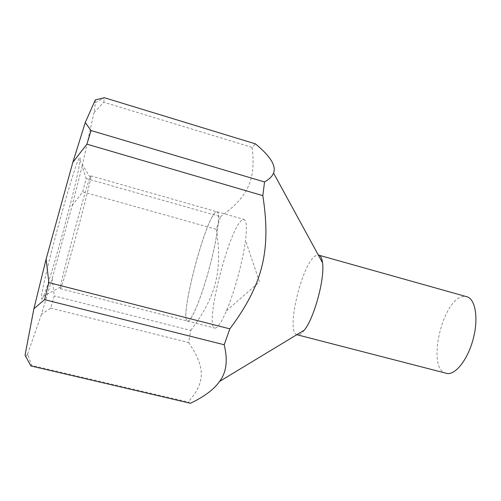<?xml version="1.0" encoding="UTF-8"?>
<svg xmlns="http://www.w3.org/2000/svg" width="501" height="501" viewBox="0 0 501 501"><rect width="100%" height="100%" fill="white"/><g stroke="black" fill="none" stroke-linecap="round" stroke-linejoin="round"><path stroke-width="0.38" stroke-dasharray="2.5 1.88" d="M446.172 373.345C425.856 369.293 442.715 297.218 463.932 296.511L466.838 296.749M296.824 334.693C285.119 330.723 303.562 258.228 316.945 255.203L318.317 255.034M304.345 330.14C301.915 333.322 299.786 334.925 297.97 334.937L297.268 334.856M95.328 99.906L95.215 104.365L93.95 112.781L103.77 102.229L252.053 147.369L255.435 143.881M190.098 403.211L188.157 401.984L31.663 365.367L27.599 354.019L25.82 356.831M30.962 366.006L31.663 365.367M103.77 102.229L104.415 97.726M25.726 356.887L25.05 355.146M215.18 328.13C217.86 327.854 221.63 322.068 226.496 310.764C234.418 292.277 243.048 260.307 245.496 240.342C247.056 227.341 246.573 220.377 244.043 219.451L242.208 219.92C229.427 227.097 204.013 326.508 214.735 328.086L215.18 328.13M187.906 321.185C191.676 321.185 201.778 296.561 209.65 266.901C217.566 237.255 220.672 212.299 217.058 211.76L215.536 212.324C204.734 220.146 178.888 320.101 187.543 321.16L187.906 321.185M41.602 299.191C44.395 303.399 79.672 174.855 80.198 158.93C80.317 156.832 79.872 156.807 78.864 158.848C72.989 168.455 41.245 286.127 41.483 297.381L41.602 299.191M90.819 176.884C89.629 187.794 61.78 290.179 60.377 288.695L60.471 287.035C61.617 277.253 86.134 186.366 90.067 177.335L90.819 175.864L90.819 176.884M215.518 212.393C204.734 220.196 178.92 320.039 187.556 321.091L187.925 321.11C191.695 321.11 201.784 296.517 209.643 266.901C217.547 237.292 220.647 212.368 217.039 211.829L215.518 212.393M72.15 205.673L82.721 191.858L86.147 178.506L82.158 166.119L72.15 205.673L52.204 278.337L41.47 314.277L50.682 308.14L54.252 295.934L52.204 278.337M82.721 191.858L216.319 229.32L220.509 216.657L86.147 178.506M50.682 308.14L188.664 342.54L190.737 330.409L54.252 295.934M188.664 342.54C204.652 366.306 206.518 381.668 188.157 401.984M216.319 229.32C222.638 270.665 216.326 296.529 190.737 330.409M252.053 147.369C256.474 180.786 246.905 197.751 220.509 216.657M82.158 166.119L93.95 112.781M27.599 354.019L41.47 314.277M95.372 102.586L104.402 97.845M217.058 211.76L244.043 219.451M226.496 310.764L259.48 281.888L245.496 240.342M60.377 288.695L187.556 321.091M90.819 175.864L217.039 211.829M90.067 177.335L78.864 158.848M60.471 287.035L41.483 297.381M187.543 321.16L214.735 328.086M27.455 354.313L27.856 354.952"/><path stroke-width="0.75" d="M318.317 255.034L466.838 296.749C475.28 298.846 478.649 317.728 473.407 338.188C468.266 358.666 456.016 374.704 447.299 373.546L296.824 334.693M318.78 255.122C320.696 255.685 321.949 258.234 322.531 262.756C324.986 278.274 314.277 317.966 304.345 330.14L219.576 381.418C226.446 372.456 227.986 360.232 224.185 344.744L44.589 299.661L33.886 308.748L46.13 259.061L48.866 282.62L44.589 299.661M91.05 130.548L264.541 181.963C269.45 179.107 272.45 176.127 273.546 173.027C276.377 165.837 270.34 156.124 255.435 143.881L104.415 97.726L95.328 99.906L85.258 122.551L91.05 130.548L86.911 144.163L72.833 162.362L85.258 122.551M264.541 181.963L262.837 195.647L86.911 144.163M48.866 282.62L229.84 328.863C263.213 284.042 271.223 250.105 262.837 195.647M229.84 328.863L224.185 344.744M33.886 308.748L25.05 355.146L30.887 365.968L190.436 403.274C204.32 396.66 214.033 389.377 219.576 381.418M190.436 403.274L30.887 365.968M72.833 162.362L46.13 259.061M322.531 262.756L273.546 173.027"/></g></svg>
